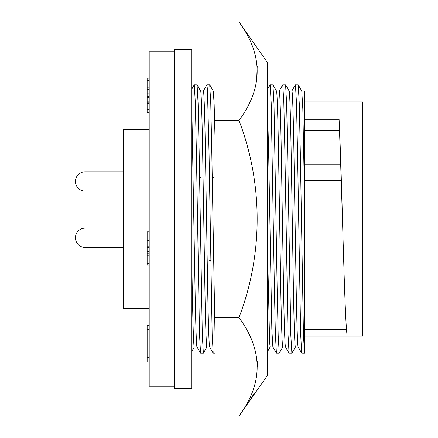 <?xml version="1.0" encoding="UTF-8"?>
<svg xmlns="http://www.w3.org/2000/svg" width="438" height="438" viewBox="0 0 438 438"><rect width="100%" height="100%" fill="white"/><g stroke="black" fill="none" stroke-linecap="round" stroke-linejoin="round"><path stroke-width="0.66" d="M264.355 379.877L247.328 404.044L267.306 375.634L267.306 62.366L238.973 21.9L215.074 21.9L215.074 416.1L238.973 416.1C263.216 383.42 263.216 350.57 238.973 317.55C263.298 254.423 263.134 183.385 238.973 120.45C263.216 87.77 263.216 54.92 238.973 21.9M264.333 379.877L253.717 395.043M253.104 395.169L251.215 398.137L255.354 392.207L253.06 395.169M247.415 404.044L238.973 416.1M261.65 383.71L256.591 390.937M257.232 361.574L257.462 366.825M257.232 65.924L256.591 81.501M238.973 120.45L215.074 120.45M238.973 317.55L215.074 317.55M270.153 347.022L267.306 351.949L267.306 355.886M253.388 395.574L247.371 404.044M251.215 398.137L255.354 392.207M298.196 347.022C297.594 348.281 296.69 320.961 296.088 283.008L293.98 154.992C293.378 117.039 292.48 89.719 291.872 90.978L289.118 90.978C289.699 89.719 290.597 117.039 291.204 154.992L293.312 283.008C293.914 320.961 294.812 348.281 295.42 347.022L298.174 347.022M285.554 347.022C284.946 348.281 284.048 320.961 283.446 283.008L281.338 154.992C280.731 117.039 279.833 89.719 279.23 90.978L276.477 90.978M285.527 347.022L282.773 347.022C282.171 348.281 281.273 320.961 280.665 283.008L278.557 154.992C277.955 117.039 277.057 89.719 276.449 90.978M282.822 346.978L279.225 353.165L276.411 353.127L272.863 346.978L271.828 329.004L268.691 154.992L267.306 99.41M272.885 347.022L270.131 347.022L269.633 342.806L267.306 239.509M215.074 90.978L213.257 90.978M215.074 140.138L214.16 104.468L213.279 91.022L209.687 84.835L206.911 84.835M209.687 347.022C209.085 348.281 208.187 320.961 207.579 283.008L205.471 154.992C204.869 117.039 203.971 89.719 203.363 90.978L200.609 90.978M209.665 347.022L206.911 347.022C206.303 348.281 205.406 320.961 204.803 283.008L202.695 154.992C202.093 117.039 201.19 89.719 200.588 90.978M210.722 260.249L209.391 260.249M197.023 347.022L194.264 347.022C193.541 348.588 192.528 311.642 191.86 264.859M191.86 219L191.86 388.67L174.789 388.67L174.789 49.33L191.86 49.33L191.86 219M174.789 51.722L149.188 51.722L149.188 386.278L174.789 386.278M149.188 129.385L123.582 129.385L123.582 308.615L149.188 308.615M85.092 191.094L85.092 171.805A9.641 9.641 0 0 0 75.446 181.447A9.641 9.641 0 0 0 85.092 191.094L123.582 191.094M85.092 247.421L85.092 228.132A9.641 9.641 0 0 0 75.446 237.774A9.641 9.641 0 0 0 85.092 247.421L123.582 247.421M346.518 329.436L304.519 329.436M304.519 101.928L362.555 101.928L362.555 336.072L347.181 336.072C345.445 324.706 344.115 274.9 342.461 219C341.322 176.58 340.2 143.352 339.094 119.322L340.474 157.894M304.519 119.322L339.094 119.322M191.86 89.5L191.86 110.781L194.937 283.008C195.54 320.961 196.438 348.281 197.045 347.022M149.188 265.116L147.141 265.116L147.141 231.822L149.188 231.822M149.188 254.04L147.141 254.04L147.141 253.733L149.188 253.733L147.141 253.733M149.188 112.325L147.141 112.325L147.141 78.188L149.188 78.188M147.141 89.253L149.188 89.516L147.141 89.253M149.188 362.04L147.141 362.04L147.141 325.412L149.188 325.412M147.141 263.287L149.188 263.287M147.141 255.217L149.188 255.217M147.141 251.33L149.188 251.33M147.141 247.711L149.188 247.711M147.141 246.742L149.188 246.742M147.141 240.248L149.188 240.248M147.141 109.489L149.188 109.489M147.141 103.352L149.188 103.352M147.141 102.24L149.188 102.24M147.141 101.884L149.188 101.884M147.141 98.977L149.188 98.977M147.141 97.575L149.188 97.575M147.141 96.333L149.188 96.333M147.141 95.046L149.188 95.046M147.141 93.852L149.188 93.852M147.141 89.111L149.188 89.111M147.141 87.868L149.188 87.868M147.141 80.625L149.188 80.625M147.141 357.37L149.188 357.37M147.141 344.087L149.188 344.087M147.141 329.699L149.188 329.699M342.461 219L340.512 159.076M304.519 130.371L339.291 130.371M304.519 180.314L341.207 180.314M304.519 336.072L347.181 336.072M304.519 195.726L302.822 108.996L301.787 91.022L298.234 84.873L299.274 103.675L300.298 151.915L303.463 335.19L304.514 353.165L304.47 91.022M298.234 84.873L295.376 84.873L291.828 91.022M304.514 353.165L301.7 353.127L300.665 334.325L297.528 151.915L296.477 102.821L295.42 84.835M295.464 346.978L291.867 353.165L290.816 335.18L287.656 151.915L286.627 103.675L285.592 84.873L282.734 84.873L279.181 91.022M291.872 353.165L289.058 353.127L288.018 334.325L284.886 151.915L283.829 102.821L282.778 84.835M279.225 353.165L278.174 335.18L277.117 286.085L273.985 103.675L272.945 84.873L270.131 84.835L267.306 89.691M276.411 353.127L275.376 334.325L274.347 286.085L271.188 102.821L270.136 84.835M212.195 177.751L213.525 177.751M215.074 338.87L211.789 151.915L210.766 103.675L209.725 84.873M215.074 353.165L213.191 353.127L212.156 334.325L209.019 151.915L207.415 89.259L206.911 84.835L203.32 91.022M199.553 177.751L200.883 177.751M206.955 346.978L203.363 353.165L202.307 335.18L199.148 151.915L198.118 103.675L197.084 84.873L194.269 84.835L191.86 88.969M203.363 353.165L200.549 353.127L199.509 334.325L196.377 151.915L195.326 102.821L194.269 84.835M304.519 164.721L340.797 164.721M85.092 228.132L123.582 228.132M147.141 362.095L149.188 362.095L147.141 362.095M147.141 325.363L149.188 325.363L147.141 325.363M304.519 157.894L340.545 157.894M304.519 90.978L301.76 90.978M301.7 353.127L298.152 346.978M289.14 91.022L285.592 84.873M289.058 353.127L285.505 346.978M276.498 91.022L272.945 84.873M213.191 353.127L209.643 346.978M200.631 91.022L197.084 84.873M200.549 353.127L196.996 346.978M191.86 351.227L194.313 346.978M85.092 171.805L123.582 171.805"/></g></svg>
